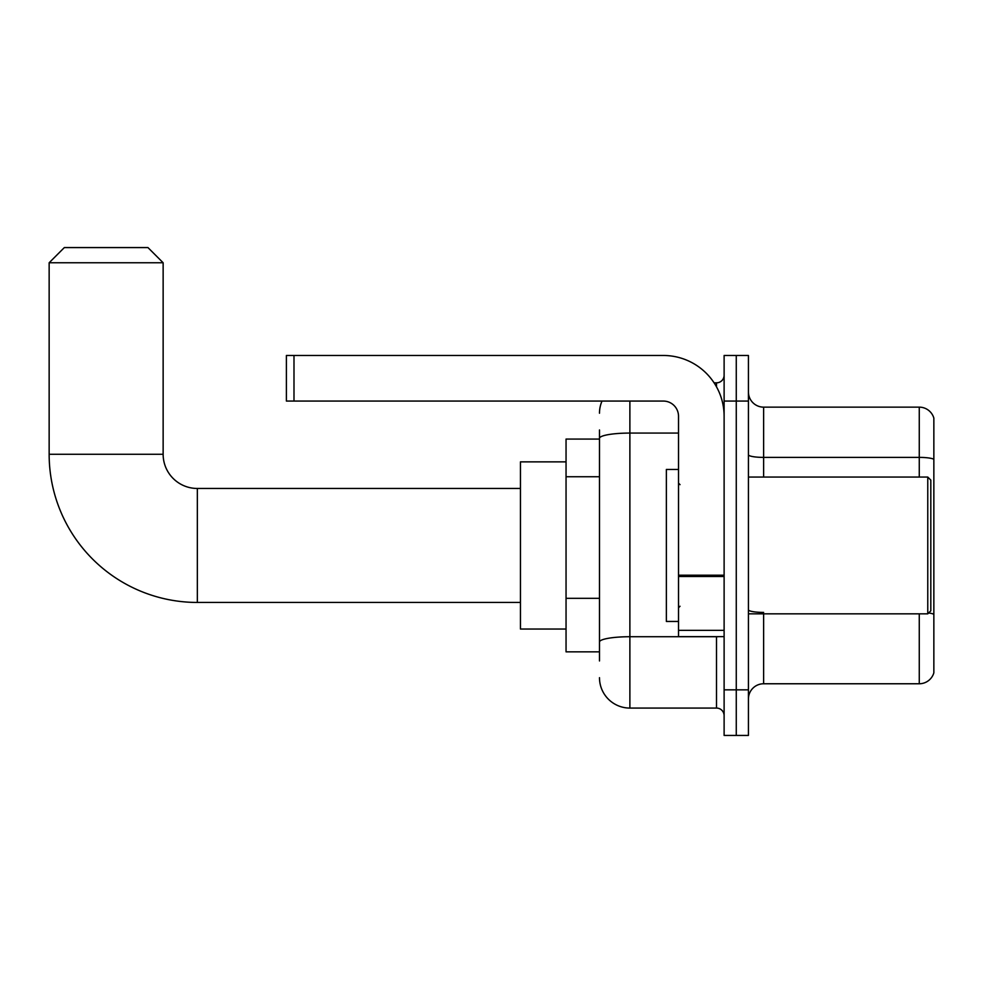 <?xml version="1.0" encoding="UTF-8"?>
<svg xmlns="http://www.w3.org/2000/svg" width="983" height="983" viewBox="0 0 983 983"><rect width="100%" height="100%" fill="white"/><g stroke="black" fill="none" stroke-linecap="round" stroke-linejoin="round"><path stroke-width="1.47" d="M599.483 467.625L599.483 429.952L599.483 439.069L566.048 439.069L566.048 651.84L599.483 651.84M599.483 660.957L599.483 429.952M724.115 689.845L724.115 735.431L736.267 735.431L736.267 689.845L736.267 735.431L748.432 735.431L748.432 689.845L736.267 689.845L736.267 401.064L736.267 689.845L724.115 689.845L724.115 401.064L736.267 401.064L736.267 355.477L736.267 401.064L748.432 401.064L748.432 689.845M748.432 401.064L748.432 355.477L724.115 355.477L724.115 401.064M629.882 401.064L629.882 708.079L716.509 708.079L716.509 636.64M714.088 382.829L716.509 382.829A7.594 7.594 0 0 0 724.115 375.236M599.483 647.281L599.483 607.445M724.115 715.673A7.594 7.594 0 0 0 716.509 708.079M599.483 413.229A30.399 30.399 0 0 1 602.026 401.064M629.882 708.079A30.399 30.399 0 0 1 599.483 677.68M748.432 698.962A15.2 15.2 0 0 1 763.631 683.763L919.265 683.763L919.265 613.847M933.85 418.094A15.2 15.2 0 0 0 919.265 407.146A15.2 15.2 0 0 1 933.85 418.094L933.85 672.814A15.2 15.2 0 0 1 919.265 683.763M928.64 612.974A15.2 2.642 180 0 1 933.85 614.314L933.85 459.282A15.2 2.642 180 0 0 919.265 457.39L919.265 407.146L763.631 407.146A15.2 15.2 0 0 1 748.432 391.947A15.2 15.2 0 0 0 763.631 407.146L763.631 477.062M520.449 602.444L197.337 602.444A148.187 148.187 0 0 1 49.15 454.269L49.15 262.768L64.35 247.569L147.942 247.569L163.141 262.768L49.15 262.768M197.337 602.444L197.337 488.465A34.196 34.196 0 0 1 163.141 454.269L163.141 262.768M566.048 461.863L520.449 461.863L520.449 629.046L566.048 629.046M724.115 636.64L678.516 636.64L678.516 575.19L724.115 575.19M724.115 416.264A60.799 60.799 0 0 0 663.316 355.477L293.991 355.477L293.991 401.064L663.316 401.064A15.2 15.2 0 0 1 678.516 416.264L678.516 575.19M293.991 401.064L286.397 401.064L286.397 355.477L293.991 355.477M927.768 477.062L930.815 480.097L930.815 610.812L927.768 613.847L927.768 477.062L748.432 477.062M678.516 469.456L666.363 469.456L666.363 621.453L678.516 621.453M599.483 476.743L566.048 476.743M599.483 598.328L566.048 598.328M719.151 636.64A7.594 1.315 0 0 1 716.509 636.726L629.882 636.726A30.399 5.284 180 0 0 599.483 642.01M599.483 438.344A30.399 5.284 180 0 1 629.882 433.073L678.516 433.073M716.509 386.835L716.509 382.829M763.631 613.847L763.631 683.763M919.265 477.062L919.265 457.39L763.631 457.39A15.2 2.642 0 0 1 748.432 454.748M763.631 612.409A15.2 2.642 0 0 1 748.432 609.767M49.15 454.269L163.141 454.269M724.115 576.505L678.516 576.505M678.516 630.361L724.115 630.361M520.449 488.465L197.337 488.465M748.432 613.847L927.768 613.847M680.039 484.656L678.516 483.144M680.039 606.253L678.516 607.764"/></g></svg>
